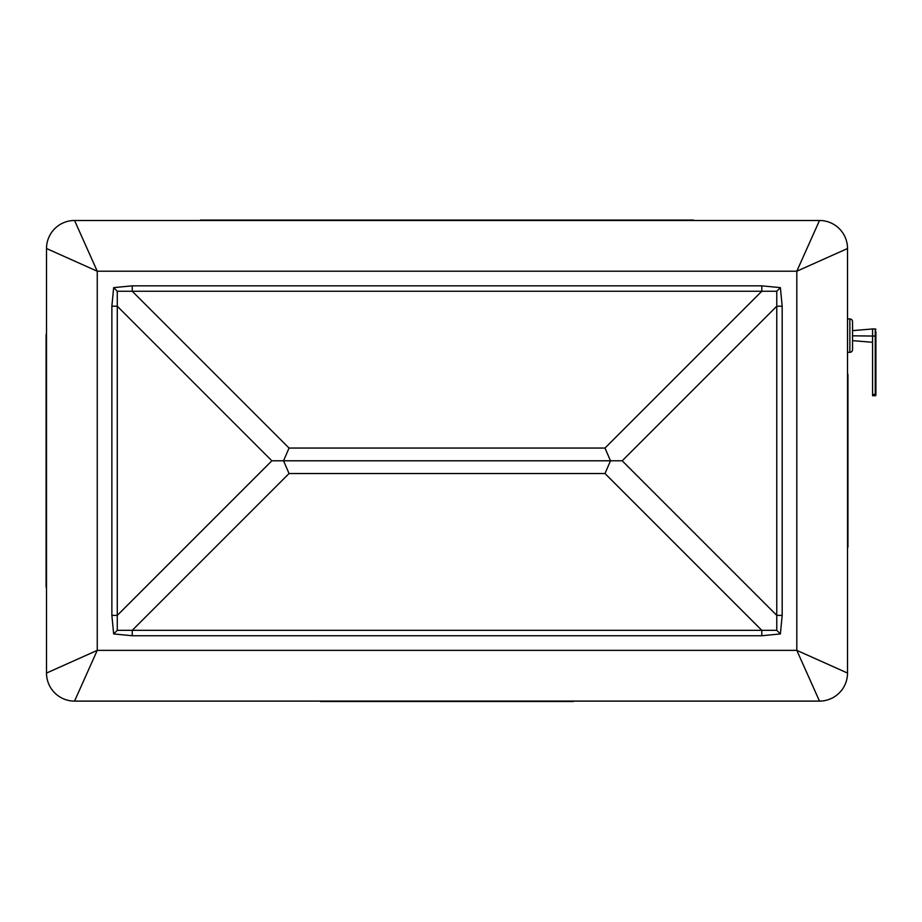 <?xml version="1.0" encoding="UTF-8"?>
<svg xmlns="http://www.w3.org/2000/svg" width="922" height="922" viewBox="0 0 922 922"><rect width="100%" height="100%" fill="white"/><g stroke="black" fill="none" stroke-linecap="round" stroke-linejoin="round"><path stroke-width="1.38" d="M46.515 673.06L46.515 248.525L97.248 271.218L97.248 650.367L74.555 701.1L819.497 701.1L796.804 650.367L847.525 673.06L847.525 248.525L796.804 271.218L819.497 220.485L74.555 220.485L97.248 271.218L796.804 271.218L796.804 650.367L97.248 650.367L46.515 673.06A28.04 28.04 0 0 0 74.555 701.1A28.04 28.04 0 0 1 46.515 673.06M74.555 220.485A28.04 28.04 0 0 0 46.515 248.525A28.04 28.04 0 0 1 74.555 220.485M847.525 248.525A28.04 28.04 0 0 0 819.497 220.485A28.04 28.04 0 0 1 847.525 248.525M819.497 701.1A28.04 28.04 0 0 0 847.525 673.06A28.04 28.04 0 0 1 819.497 701.1M875.9 331.62L875.9 395.042A0.668 0.668 0 0 1 875.232 395.711L872.558 395.711L872.558 328.958L852.539 330.629L852.539 321.617L852.539 349.645L852.539 340.644L872.558 342.304M875.9 394.374L875.232 394.397L875.232 328.958A0.668 0.668 0 0 1 875.9 329.627M875.9 336.081L852.539 335.815L852.539 333.995M847.525 352.319L849.865 352.319A2.674 2.674 0 0 0 852.539 349.645M849.865 352.319L849.865 318.943A2.674 2.674 0 0 1 852.539 321.617M849.865 318.943L847.525 318.943M875.232 395.711L875.232 394.397L872.558 394.397M113.66 633.944L111.873 615.377L111.873 306.208L113.66 287.629L132.238 285.843L761.814 285.843L780.381 287.629L782.179 306.208L782.179 615.377L780.381 633.944L761.814 635.742L132.238 635.742L113.66 633.944L117.278 630.337L117.278 291.248L776.773 291.248L776.773 630.337L117.278 630.337M782.179 306.208L776.773 306.208L622.189 460.793L610.479 460.793L605.005 448.057L761.814 291.248L761.814 285.843M761.814 635.742L761.814 630.337L605.005 473.528L610.479 460.793L283.561 460.793L289.047 448.057L605.005 448.057M605.005 473.528L289.047 473.528L283.561 460.793L271.863 460.793L117.278 306.208L111.873 306.208M776.773 630.337L780.381 633.944M113.66 287.629L117.278 291.248M776.773 291.248L780.381 287.629M573.472 701.515L320.579 701.515M560.15 701.515L333.13 701.515M200.431 220.07L693.621 220.07M46.1 587.233L46.1 334.352M847.952 374.401L847.952 547.184M289.047 473.528L132.238 630.337L132.238 635.742M622.189 460.793L776.773 615.377L782.179 615.377M111.873 615.377L117.278 615.377L271.863 460.793M132.238 285.843L132.238 291.248L289.047 448.057M875.232 328.958L872.558 328.958"/></g></svg>
